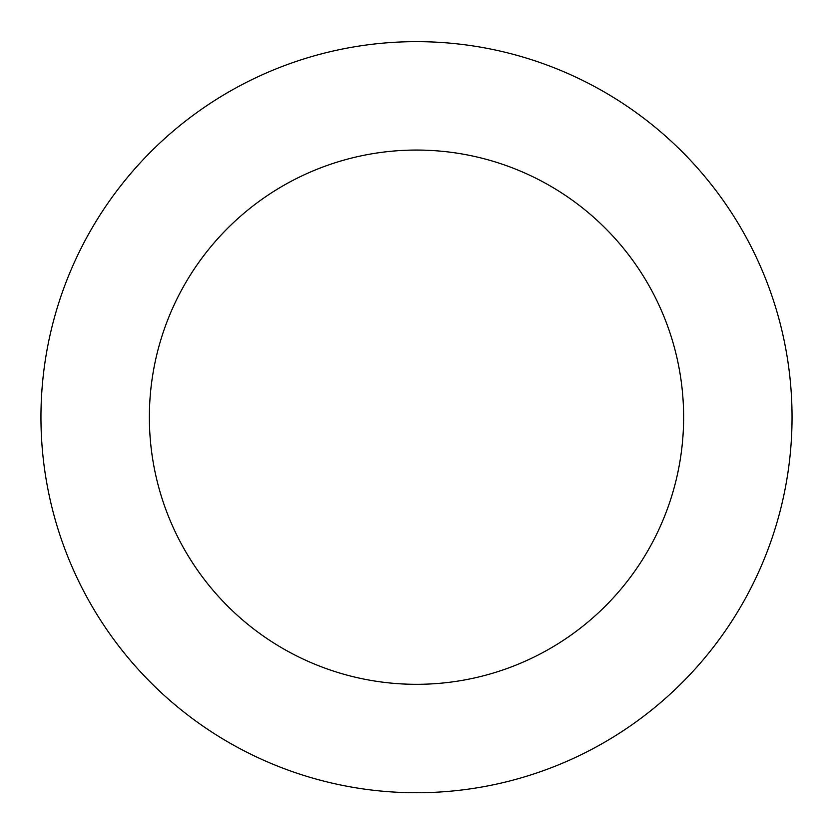 <?xml version="1.0" encoding="UTF-8"?>
<svg xmlns="http://www.w3.org/2000/svg" width="833" height="833" viewBox="0 0 833 833"><rect width="100%" height="100%" fill="white"/><g stroke="black" fill="none" stroke-linecap="round" stroke-linejoin="round"><path stroke-width="1.25" d="M724.439 632.143A375.537 375.537 0 0 0 448.685 43.035A375.537 375.537 0 0 0 76.376 576.405A375.537 375.537 0 0 0 724.439 632.143M635.548 570.084A267.133 267.133 0 0 0 439.387 151.044A267.133 267.133 0 0 0 174.566 530.444A267.133 267.133 0 0 0 635.548 570.084"/></g></svg>
